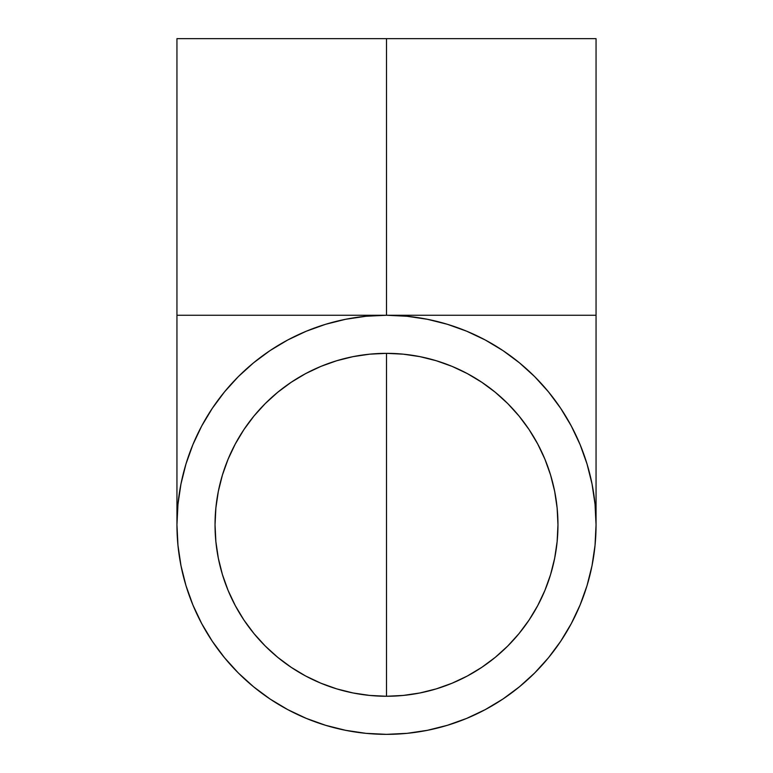 <?xml version="1.0" encoding="UTF-8"?>
<svg xmlns="http://www.w3.org/2000/svg" width="773" height="773" viewBox="0 0 773 773"><rect width="100%" height="100%" fill="white"/><g stroke="black" fill="none" stroke-linecap="round" stroke-linejoin="round"><path stroke-width="1.16" d="M386.5 696.26L386.5 353.348L403.303 354.169L419.952 356.643L436.272 360.73L452.118 366.392L467.327 373.591L481.753 382.239L495.271 392.269L507.735 403.564L519.041 416.029L529.061 429.546L537.708 443.982L544.907 459.191L550.579 475.028L554.666 491.348L557.13 507.996L557.961 524.799L557.13 541.612L554.666 558.251L550.579 574.571L544.907 590.417L537.708 605.626L529.061 620.062L519.041 633.57L507.735 646.044L495.271 657.34L481.753 667.36L467.327 676.017L452.118 683.206L436.272 688.878L419.952 692.966L403.303 695.429L386.5 696.26L369.697 695.429L353.048 692.966L336.728 688.878L320.882 683.206L305.673 676.017L291.247 667.36L277.729 657.34L265.265 646.044L253.959 633.57L243.939 620.062L235.292 605.626L228.093 590.417L222.421 574.571L218.334 558.251L215.87 541.612L215.039 524.799A171.461 171.461 0 0 1 386.5 353.348A171.461 171.461 0 0 1 557.961 524.799A171.461 171.461 0 0 1 386.5 696.26A171.461 171.461 0 0 1 215.039 524.799L215.87 507.996L218.334 491.348L222.421 475.028L228.093 459.191L235.292 443.982L243.939 429.546L253.959 416.029L265.265 403.564L277.729 392.269L291.247 382.239L305.673 373.591L320.882 366.392L336.728 360.73L353.048 356.643L369.697 354.169L386.5 353.348L386.5 696.26M466.689 718.397L447.325 725.325L427.382 730.321L407.042 733.345L386.5 734.35L365.958 733.345L345.618 730.321L325.675 725.325L306.311 718.397L287.72 709.604L270.077 699.034L253.563 686.782L238.326 672.974L224.518 657.736L212.266 641.223L201.695 623.579L192.902 604.988L185.974 585.634L180.979 565.681L177.964 545.342L176.949 524.799L177.964 545.342L180.979 565.681L185.974 585.634L192.902 604.988L201.695 623.579L212.266 641.223L224.518 657.736L238.326 672.974L253.563 686.782L270.077 699.034L287.72 709.604L306.311 718.397L325.675 725.325L345.618 730.321L365.958 733.345L386.5 734.35L407.042 733.345L427.382 730.321L447.325 725.325L466.689 718.397L485.28 709.604L502.923 699.034L519.437 686.782L534.674 672.974L548.482 657.736L560.734 641.223L571.305 623.579L580.098 604.988L587.026 585.634L592.021 565.681L595.036 545.342L596.051 524.799A209.551 209.551 0 0 1 386.5 734.35A209.551 209.551 0 0 1 176.949 524.799A209.551 209.551 0 0 1 386.5 315.258A209.551 209.551 0 0 1 596.051 524.799L595.036 504.267L592.031 483.956M176.949 38.65L176.949 315.258L596.051 315.258L596.051 38.65L386.5 38.65L386.5 315.258L386.5 38.65L176.949 38.65L596.051 38.65M180.969 483.956L177.964 504.267L176.949 524.799L176.949 315.258M185.974 463.974L192.902 444.61L201.695 426.02L212.266 408.386L224.518 391.863L238.326 376.625L253.563 362.817L270.077 350.565L287.72 339.994L306.311 331.202L325.675 324.274L306.311 331.202L287.72 339.994L270.077 350.565L253.563 362.817L238.326 376.625L224.518 391.863L212.266 408.386L201.695 426.02L192.902 444.61L185.974 463.974L180.979 483.917M447.325 324.274L466.689 331.202L485.28 339.994L502.923 350.565L519.437 362.817L534.674 376.625L548.482 391.863L560.734 408.386L571.305 426.02L580.098 444.61L587.026 463.974L580.098 444.61L571.305 426.02L560.734 408.386L548.482 391.863L534.674 376.625L519.437 362.817L502.923 350.565L485.28 339.994L466.689 331.202L447.325 324.274L427.382 319.278L407.042 316.263L386.5 315.258L176.949 315.258L596.051 315.258L386.5 315.258L365.958 316.263L345.618 319.278L325.675 324.274M592.021 483.917L587.026 463.974M596.051 315.258L596.051 524.799"/></g></svg>

